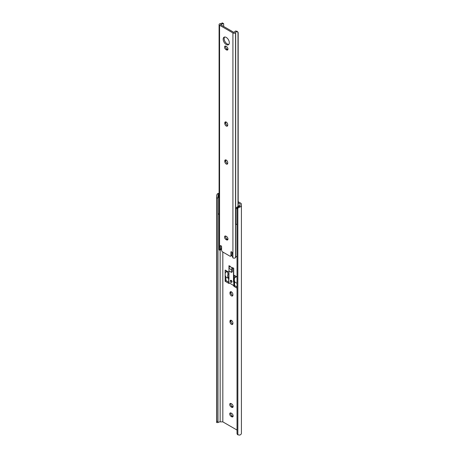 <?xml version="1.0" encoding="UTF-8"?>
<svg xmlns="http://www.w3.org/2000/svg" width="458" height="458" viewBox="0 0 458 458"><rect width="100%" height="100%" fill="white"/><g stroke="black" fill="none" stroke-linecap="round" stroke-linejoin="round"><path stroke-width="0.69" d="M233.145 406.435A2.061 1.191 -120 0 0 231.685 403.91L231.17 403.613A2.061 1.191 -120 0 0 230.139 403.509A2.061 1.191 -120 0 0 229.824 405.158A2.061 1.191 -120 0 0 231.17 406.973L231.685 407.276A2.061 1.191 -120 0 0 232.716 407.38A2.061 1.191 -120 0 0 233.145 406.435M233.145 415.933A2.061 1.191 -120 0 0 231.685 413.408L231.17 413.105A2.061 1.191 -120 0 0 230.139 413.007A2.061 1.191 -120 0 0 229.824 414.656A2.061 1.191 -120 0 0 231.17 416.471L231.685 416.769A2.061 1.191 -120 0 0 232.716 416.872A2.061 1.191 -120 0 0 233.145 415.933M233.924 285.786L233.924 286.342L236.935 288.082M236.935 276.867L233.924 275.126L233.924 282.002M228.937 279.122L228.937 272.247L225.147 270.06L225.147 281.275L228.937 283.462L228.937 282.941M232.887 294.414A2.061 1.191 -120 0 0 231.988 292.341A2.061 1.191 -120 0 0 230.397 291.792A2.061 1.191 -120 0 0 229.973 292.736L229.973 293.332A2.061 1.191 -120 0 0 230.872 295.404A2.061 1.191 -120 0 0 232.458 295.96A2.061 1.191 -120 0 0 232.887 295.015L232.887 294.414M232.887 322.907A2.061 1.191 -120 0 0 231.988 320.835A2.061 1.191 -120 0 0 230.397 320.279A2.061 1.191 -120 0 0 229.973 321.224L229.973 321.825A2.061 1.191 -120 0 0 230.872 323.898A2.061 1.191 -120 0 0 232.458 324.447A2.061 1.191 -120 0 0 232.887 323.503L232.887 322.907M238.177 202.802L240.032 203.873L240.032 205.419A2.181 1.26 180 0 1 239.683 206.1L239.683 207.176A3.555 2.05 0 0 0 241.406 205.419L241.406 204.205A2.748 1.586 0 0 0 240.599 203.083L238.177 201.68M217.979 422.568L216.605 422.568L216.686 421.406L217.876 421.406L217.979 422.568L218.964 422.064A2.181 1.26 180 0 1 220.149 421.864L222.823 421.864L222.823 252.043M222.823 421.864L236.935 430.01M232.527 267.815L229.939 266.619L232.527 267.964M237.026 433.726L237.026 209.14L237.026 433.726A2.748 2.244 180 0 0 237.851 434.819L239.683 435.1A3.555 2.05 0 0 0 241.406 433.342L241.406 205.419M239.683 207.176L237.851 208.041A2.748 2.244 180 0 0 237.026 209.14M236.935 209.661L237.026 208.35A2.748 2.244 0 0 1 237.851 207.251L239.683 206.1M218.964 194.14L217.968 195.772L217.876 197.971L216.686 197.971L216.594 195.772L217.103 194.14L218.964 194.14A2.181 1.26 180 0 1 219.084 194.1M217.968 421.927L217.968 197.341M217.876 421.406L217.876 197.971M216.686 421.406L216.686 197.971M216.594 421.927L216.594 197.341M219.084 193.242A3.555 2.05 0 0 0 217.103 194.14M236.935 286.96L234.891 285.706M234.891 277.193L234.891 275.687M228.594 282.145L226.12 280.639M226.12 271.479L226.12 270.621M232.824 295.467A2.061 1.191 60 0 1 230.941 292.771L230.941 292.175A2.061 1.191 60 0 1 231.004 291.723M232.824 323.955A2.061 1.191 60 0 1 230.941 321.264L230.941 320.663A2.061 1.191 60 0 1 231.004 320.211M233.082 406.887A2.061 1.191 60 0 1 232.658 406.715L232.143 406.412A2.061 1.191 60 0 1 230.746 403.441M233.082 416.385A2.061 1.191 60 0 1 232.658 416.213L232.143 415.91A2.061 1.191 60 0 1 230.746 412.933M232.401 268.039A1.374 0.796 120 0 0 231.427 269.722L228.966 268.302L228.966 270.953L231.427 272.378L232.401 271.817L232.527 269.086M226.12 280.714L225.147 281.275M234.891 285.781L233.924 286.342M231.427 272.378L231.427 269.722M228.966 265.686L228.966 268.302A1.374 0.796 -60 0 1 229.939 266.619L228.966 265.686L229.939 266.247M219.084 198.165L218.151 196.133L219.084 195.595M218.638 194.85A2.107 1.214 0 0 0 218.019 195.709A2.107 1.214 0 0 0 218.151 196.133M218.019 195.709L218.019 213.285A2.107 1.214 0 0 0 219.084 214.338M235.83 208.487L235.847 223.722A2.107 1.214 0 0 0 236.935 224.638M236.952 207.136L239.74 205.522L237.204 207.131A2.107 1.214 0 0 0 237.908 207.211M236.849 207.193L237.204 207.131L236.849 207.193C235.681 208.401 235.544 208.785 236.448 208.35M231.605 282.277A1.099 0.635 -120 0 0 231.782 282.225A1.099 0.635 -120 0 0 231.954 281.344A1.099 0.635 -120 0 0 231.233 280.376A1.099 0.635 -120 0 0 230.683 280.325A1.099 0.635 -120 0 0 230.551 280.451M232.401 269.161L232.527 267.741L233.5 268.302L233.5 281.985L234.834 281.859M233.5 281.985L234.57 281.928L236.935 283.296M227.414 271.439L225.468 272.373A6.343 3.664 -60 0 0 225.926 276.935L228.513 278.435A6.343 3.664 -60 0 1 228.055 273.867L227.288 271.365L228.216 273.913A6.069 3.504 120 0 0 228.708 278.252L228.937 278.676M228.937 278.825L228.594 279.088L228.966 279.369L228.966 270.953M233.179 285.237L228.674 282.563M228.594 282.071L225.926 280.525L225.926 276.935M236.935 281.063A6.343 3.664 120 0 0 236.935 281.487M230.134 266.504L230.134 266.132M232.527 267.741L233.695 268.188L233.695 281.87M234.57 281.928L234.57 285.517L233.792 285.74L233.179 285.386M236.935 286.885L234.57 285.517M236.609 276.752L234.662 277.68A6.343 3.664 120 0 0 235.12 282.248M230.843 282.357A1.053 0.607 -120 0 0 231.37 282.409A1.053 0.607 -120 0 0 231.536 281.567A1.053 0.607 -120 0 0 230.843 280.639A1.053 0.607 -120 0 0 230.317 280.588A1.053 0.607 -120 0 0 230.156 281.43A1.053 0.607 -120 0 0 230.843 282.357M236.935 256.365L236.62 256.503A2.181 1.26 180 0 0 235.681 257.448A0.916 0.527 0 0 1 235.549 257.682A1.677 0.968 0 0 1 232.922 257.871L232.441 256.509A0.733 0.424 60 0 1 231.971 255.593L232.206 252.822A0.733 0.424 -120 0 0 231.685 251.923L231.427 251.774A0.733 0.424 -120 0 0 231.061 251.74A0.733 0.424 -120 0 0 230.912 252.072L230.912 255.512A1.466 0.847 60 0 1 230.609 256.182A1.466 0.847 60 0 1 229.876 256.114L222.622 251.923A1.466 0.847 60 0 1 221.586 250.131L221.586 246.69A0.733 0.424 -120 0 0 221.065 245.791L220.808 245.643A0.733 0.424 -120 0 0 220.441 245.608A0.733 0.424 -120 0 0 220.292 245.94L220.521 248.98A0.733 0.424 60 0 1 220.527 249.037A0.733 0.424 60 0 1 220.372 249.375L221.346 248.814A0.733 0.424 -120 0 0 221.5 248.476A0.733 0.424 -120 0 0 221.495 248.419L221.311 246.003M220.372 249.375A0.733 0.424 60 0 1 220.058 249.364L219.771 250.28L220.739 249.719L220.71 249.312M223.172 39.199A4.351 2.513 -120 0 0 225.073 43.579A4.351 2.513 -120 0 0 228.422 44.747A4.351 2.513 -120 0 0 229.326 42.754A4.351 2.513 -120 0 0 227.426 38.375A4.351 2.513 -120 0 0 224.071 37.207A4.351 2.513 -120 0 0 223.172 39.199M228.851 44.369A4.351 2.513 60 0 1 225.731 42.663A4.351 2.513 60 0 1 224.145 38.638A4.351 2.513 60 0 1 224.615 37.024M227.964 49.069A2.061 1.191 -120 0 0 226.51 46.55L225.989 46.247A2.061 1.191 -120 0 0 224.958 46.149A2.061 1.191 -120 0 0 224.643 47.798A2.061 1.191 -120 0 0 225.989 49.613L226.51 49.911A2.061 1.191 -120 0 0 227.534 50.014A2.061 1.191 -120 0 0 227.964 49.069M227.964 239.007A2.061 1.191 -120 0 0 226.51 236.483L225.989 236.185A2.061 1.191 -120 0 0 224.958 236.082A2.061 1.191 -120 0 0 224.643 237.731A2.061 1.191 -120 0 0 225.989 239.551L226.51 239.849A2.061 1.191 -120 0 0 227.534 239.952A2.061 1.191 -120 0 0 227.964 239.007M220.71 249.341A3.555 2.05 0 0 0 221.586 249.192M223.664 26.472L223.664 23.684L221.832 23.186A2.181 1.26 180 0 1 220.304 23.644A0.916 0.527 0 0 0 219.897 23.713A1.677 0.968 0 0 0 219.084 24.549L219.084 249.478A1.677 0.968 0 0 0 219.571 250.165L219.771 250.28M219.084 24.549A1.677 0.968 0 0 0 219.571 25.236L232.922 32.942A1.677 0.968 0 0 0 235.549 32.753A0.916 0.527 0 0 0 235.681 32.518A2.181 1.26 180 0 1 236.471 31.636L235.71 30.972A3.555 2.05 0 0 0 234.341 32.283L233.878 32.369L220.561 24.68L220.71 24.411A3.555 2.05 0 0 0 222.983 23.621M227.706 124.599A2.061 1.191 -120 0 0 226.807 122.521A2.061 1.191 -120 0 0 225.216 121.971A2.061 1.191 -120 0 0 224.792 122.916L224.792 123.511A2.061 1.191 -120 0 0 225.691 125.584A2.061 1.191 -120 0 0 227.277 126.139A2.061 1.191 -120 0 0 227.706 125.194L227.706 124.599M227.706 162.584A2.061 1.191 -120 0 0 226.807 160.512A2.061 1.191 -120 0 0 225.216 159.956A2.061 1.191 -120 0 0 224.792 160.901L224.792 161.502A2.061 1.191 -120 0 0 225.691 163.575A2.061 1.191 -120 0 0 227.277 164.124A2.061 1.191 -120 0 0 227.706 163.18L227.706 162.584M221.832 23.186L222.325 22.986M223.664 23.684L222.307 22.9M230.609 256.182L231.576 255.621A1.466 0.847 -120 0 0 231.88 254.951L231.88 252.077M227.901 49.521A2.061 1.191 60 0 1 227.477 49.349L226.962 49.052A2.061 1.191 60 0 1 225.565 46.075M227.643 125.647A2.061 1.191 60 0 1 225.76 122.95L225.76 122.355A2.061 1.191 60 0 1 225.823 121.902M227.643 163.632A2.061 1.191 60 0 1 225.76 160.941L225.76 160.34A2.061 1.191 60 0 1 225.823 159.888M227.901 239.46A2.061 1.191 60 0 1 227.477 239.288L226.962 238.99A2.061 1.191 60 0 1 225.565 236.013M235.71 30.972L237.33 31.573M238.177 206.421L238.177 32.701L237.026 31.19M237.994 206.524L237.994 32.037L236.471 31.636M220.808 245.643L220.292 245.94M237.851 434.819L237.851 208.041M220.149 421.864L220.149 250.062M232.143 415.91L231.17 416.471M232.658 416.213L231.685 416.769M232.143 406.412L231.17 406.973M232.658 406.715L231.685 407.276M230.941 320.663L229.973 321.224M230.941 321.264L229.973 321.825M230.941 292.175L229.973 292.736M230.941 292.771L229.973 293.332M219.084 196.064L218.323 196.499M228.674 279.197L228.674 282.786M233.792 282.151L233.792 285.74M234.181 282.151L234.181 285.74M232.922 257.871L232.922 32.942M219.571 250.165L219.571 25.236M220.71 24.766L220.71 24.411M235.681 257.448L235.681 32.518M235.549 257.682L235.549 32.753M226.962 238.99L225.989 239.551M227.477 239.288L226.51 239.849M225.76 160.34L224.792 160.901M225.76 160.941L224.792 161.502M225.76 122.355L224.792 122.916M225.76 122.95L224.792 123.511M226.962 49.052L225.989 49.613M227.477 49.349L226.51 49.911M231.88 254.951L230.912 255.512M231.427 251.774L230.912 252.072M220.075 249.37L219.72 249.576M221.495 248.419L220.521 248.98M239.769 205.499L236.895 207.159M228.594 279.088L228.594 282.678M231.37 282.409L231.92 282.094M230.317 280.588L230.866 280.273"/></g></svg>
